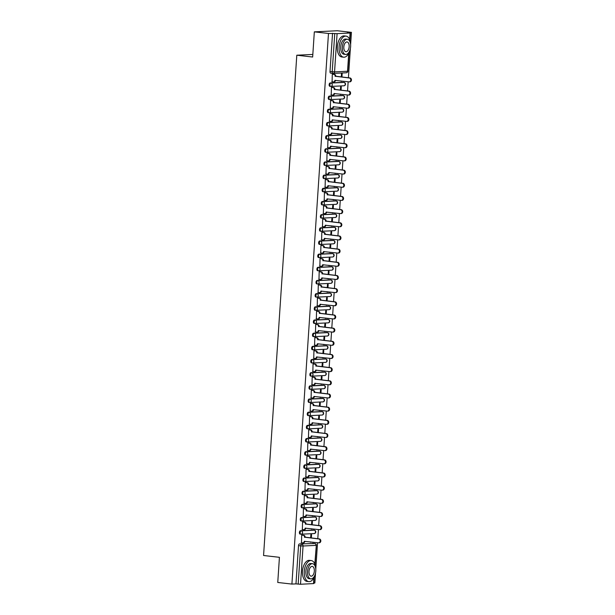 <?xml version="1.0" encoding="UTF-8"?>
<svg xmlns="http://www.w3.org/2000/svg" width="615" height="615" viewBox="0 0 615 615"><rect width="100%" height="100%" fill="white"/><g stroke="black" fill="none" stroke-linecap="round" stroke-linejoin="round"><path stroke-width="0.92" d="M313.565 530.122A1.699 0.907 96.5 0 0 313.489 530.107A1.699 0.907 96.5 0 0 313.412 530.107L300.42 530.737A1.699 0.907 96.5 0 0 299.39 532.467A1.699 0.907 96.5 0 0 300.112 534.112A1.699 0.907 96.5 0 0 300.197 534.112L300.82 534.181M314.442 516.954A1.699 0.907 96.5 0 0 314.365 516.938A1.699 0.907 96.5 0 0 314.28 516.938L301.296 517.569A1.699 0.907 96.5 0 0 300.266 519.298A1.699 0.907 96.5 0 0 300.989 520.936A1.699 0.907 96.5 0 0 301.066 520.943L301.696 521.013M315.318 503.785A1.699 0.907 96.5 0 0 315.241 503.77A1.699 0.907 96.5 0 0 315.157 503.77L302.165 504.392A1.699 0.907 96.5 0 0 301.135 506.13A1.699 0.907 96.5 0 0 301.865 507.767A1.699 0.907 96.5 0 0 301.942 507.775L302.565 507.844M316.195 490.616A1.699 0.907 96.5 0 0 316.11 490.601A1.699 0.907 96.5 0 0 316.033 490.593L303.041 491.224A1.699 0.907 96.5 0 0 302.011 492.961A1.699 0.907 96.5 0 0 302.741 494.598A1.699 0.907 96.5 0 0 302.818 494.598L303.441 494.675M317.063 477.448A1.699 0.907 96.5 0 0 316.986 477.432A1.699 0.907 96.5 0 0 316.91 477.425L303.918 478.055A1.699 0.907 96.5 0 0 302.888 479.785A1.699 0.907 96.5 0 0 303.61 481.43A1.699 0.907 96.5 0 0 303.695 481.43L304.317 481.507M317.94 464.271A1.699 0.907 96.5 0 0 317.863 464.256A1.699 0.907 96.5 0 0 317.786 464.256L304.794 464.886A1.699 0.907 96.5 0 0 303.764 466.616A1.699 0.907 96.5 0 0 304.486 468.261A1.699 0.907 96.5 0 0 304.571 468.261L305.194 468.33M318.816 451.102A1.699 0.907 96.5 0 0 318.739 451.087A1.699 0.907 96.5 0 0 318.655 451.087L305.67 451.718A1.699 0.907 96.5 0 0 304.633 453.447A1.699 0.907 96.5 0 0 305.363 455.092A1.699 0.907 96.5 0 0 305.44 455.092L306.07 455.162M319.692 437.934A1.699 0.907 96.5 0 0 319.615 437.918A1.699 0.907 96.5 0 0 319.531 437.918L306.539 438.541A1.699 0.907 96.5 0 0 305.509 440.279A1.699 0.907 96.5 0 0 306.239 441.916A1.699 0.907 96.5 0 0 306.316 441.924L306.939 441.993M320.561 424.765A1.699 0.907 96.5 0 0 320.484 424.75A1.699 0.907 96.5 0 0 320.407 424.75L307.415 425.372A1.699 0.907 96.5 0 0 306.385 427.11A1.699 0.907 96.5 0 0 307.116 428.747A1.699 0.907 96.5 0 0 307.193 428.755L307.815 428.824M321.437 411.596A1.699 0.907 96.5 0 0 321.361 411.581A1.699 0.907 96.5 0 0 321.284 411.573L308.292 412.204A1.699 0.907 96.5 0 0 307.262 413.941A1.699 0.907 96.5 0 0 307.984 415.579A1.699 0.907 96.5 0 0 308.069 415.579L308.692 415.655M322.314 398.428A1.699 0.907 96.5 0 0 322.237 398.412A1.699 0.907 96.5 0 0 322.16 398.405L309.168 399.035A1.699 0.907 96.5 0 0 308.138 400.765A1.699 0.907 96.5 0 0 308.861 402.41A1.699 0.907 96.5 0 0 308.938 402.41L309.568 402.479M323.19 385.251A1.699 0.907 96.5 0 0 323.113 385.236A1.699 0.907 96.5 0 0 323.029 385.236L310.037 385.866A1.699 0.907 96.5 0 0 309.007 387.596A1.699 0.907 96.5 0 0 309.737 389.241A1.699 0.907 96.5 0 0 309.814 389.241L310.444 389.31M324.067 372.083A1.699 0.907 96.5 0 0 323.982 372.067A1.699 0.907 96.5 0 0 323.905 372.067L310.913 372.698A1.699 0.907 96.5 0 0 309.883 374.427A1.699 0.907 96.5 0 0 310.613 376.072A1.699 0.907 96.5 0 0 310.69 376.072L311.313 376.142M324.935 358.914A1.699 0.907 96.5 0 0 324.858 358.899A1.699 0.907 96.5 0 0 324.782 358.899L311.79 359.521A1.699 0.907 96.5 0 0 310.76 361.259A1.699 0.907 96.5 0 0 311.49 362.896A1.699 0.907 96.5 0 0 311.567 362.904L312.189 362.973M325.812 345.745A1.699 0.907 96.5 0 0 325.735 345.73A1.699 0.907 96.5 0 0 325.658 345.73L312.666 346.353A1.699 0.907 96.5 0 0 311.636 348.09A1.699 0.907 96.5 0 0 312.358 349.727A1.699 0.907 96.5 0 0 312.443 349.735L313.066 349.804M326.688 332.577A1.699 0.907 96.5 0 0 326.611 332.561A1.699 0.907 96.5 0 0 326.527 332.554L313.542 333.184A1.699 0.907 96.5 0 0 312.512 334.921A1.699 0.907 96.5 0 0 313.235 336.559A1.699 0.907 96.5 0 0 313.312 336.559L313.942 336.636M327.564 319.408A1.699 0.907 96.5 0 0 327.488 319.393A1.699 0.907 96.5 0 0 327.403 319.385L314.411 320.015A1.699 0.907 96.5 0 0 313.381 321.745A1.699 0.907 96.5 0 0 314.111 323.39A1.699 0.907 96.5 0 0 314.188 323.39L314.811 323.459M328.441 306.232A1.699 0.907 96.5 0 0 328.356 306.216A1.699 0.907 96.5 0 0 328.279 306.216L315.287 306.847A1.699 0.907 96.5 0 0 314.257 308.576A1.699 0.907 96.5 0 0 314.988 310.221A1.699 0.907 96.5 0 0 315.065 310.221L315.687 310.291M329.309 293.063A1.699 0.907 96.5 0 0 329.233 293.048A1.699 0.907 96.5 0 0 329.156 293.048L316.164 293.678A1.699 0.907 96.5 0 0 315.134 295.408A1.699 0.907 96.5 0 0 315.856 297.053A1.699 0.907 96.5 0 0 315.941 297.053L316.564 297.122M330.186 279.894A1.699 0.907 96.5 0 0 330.109 279.879A1.699 0.907 96.5 0 0 330.032 279.879L317.04 280.502A1.699 0.907 96.5 0 0 316.01 282.239A1.699 0.907 96.5 0 0 316.733 283.876A1.699 0.907 96.5 0 0 316.817 283.884L317.44 283.953M331.062 266.726A1.699 0.907 96.5 0 0 330.985 266.71A1.699 0.907 96.5 0 0 330.901 266.702L317.917 267.333A1.699 0.907 96.5 0 0 316.886 269.07A1.699 0.907 96.5 0 0 317.609 270.708A1.699 0.907 96.5 0 0 317.686 270.708L318.316 270.785M331.939 253.557A1.699 0.907 96.5 0 0 331.862 253.541A1.699 0.907 96.5 0 0 331.777 253.534L318.785 254.164A1.699 0.907 96.5 0 0 317.755 255.894A1.699 0.907 96.5 0 0 318.485 257.539A1.699 0.907 96.5 0 0 318.562 257.539L319.185 257.616M332.815 240.38A1.699 0.907 96.5 0 0 332.73 240.365A1.699 0.907 96.5 0 0 332.654 240.365L319.662 240.995A1.699 0.907 96.5 0 0 318.632 242.725A1.699 0.907 96.5 0 0 319.362 244.37A1.699 0.907 96.5 0 0 319.439 244.37L320.061 244.439M333.684 227.212A1.699 0.907 96.5 0 0 333.607 227.196A1.699 0.907 96.5 0 0 333.53 227.196L320.538 227.827A1.699 0.907 96.5 0 0 319.508 229.556A1.699 0.907 96.5 0 0 320.231 231.202A1.699 0.907 96.5 0 0 320.315 231.202L320.938 231.271M334.56 214.043A1.699 0.907 96.5 0 0 334.483 214.028A1.699 0.907 96.5 0 0 334.406 214.028L321.414 214.658A1.699 0.907 96.5 0 0 320.384 216.388A1.699 0.907 96.5 0 0 321.107 218.025A1.699 0.907 96.5 0 0 321.191 218.033L321.814 218.102M335.436 200.874A1.699 0.907 96.5 0 0 335.36 200.859A1.699 0.907 96.5 0 0 335.275 200.859L322.291 201.482A1.699 0.907 96.5 0 0 321.253 203.219A1.699 0.907 96.5 0 0 321.983 204.857A1.699 0.907 96.5 0 0 322.06 204.864L322.69 204.933M336.313 187.706A1.699 0.907 96.5 0 0 336.236 187.69A1.699 0.907 96.5 0 0 336.151 187.683L323.159 188.313A1.699 0.907 96.5 0 0 322.129 190.05A1.699 0.907 96.5 0 0 322.86 191.688A1.699 0.907 96.5 0 0 322.937 191.688L323.559 191.765M337.181 174.537A1.699 0.907 96.5 0 0 337.105 174.522A1.699 0.907 96.5 0 0 337.028 174.514L324.036 175.144A1.699 0.907 96.5 0 0 323.006 176.874A1.699 0.907 96.5 0 0 323.736 178.519A1.699 0.907 96.5 0 0 323.813 178.519L324.436 178.588M338.058 161.361A1.699 0.907 96.5 0 0 337.981 161.345A1.699 0.907 96.5 0 0 337.904 161.345L324.912 161.976A1.699 0.907 96.5 0 0 323.882 163.705A1.699 0.907 96.5 0 0 324.605 165.35A1.699 0.907 96.5 0 0 324.689 165.35L325.312 165.42M338.934 148.192A1.699 0.907 96.5 0 0 338.857 148.177A1.699 0.907 96.5 0 0 338.78 148.177L325.789 148.807A1.699 0.907 96.5 0 0 324.758 150.537A1.699 0.907 96.5 0 0 325.481 152.182A1.699 0.907 96.5 0 0 325.558 152.182L326.188 152.251M339.811 135.023A1.699 0.907 96.5 0 0 339.734 135.008A1.699 0.907 96.5 0 0 339.649 135.008L326.657 135.631A1.699 0.907 96.5 0 0 325.627 137.368A1.699 0.907 96.5 0 0 326.357 139.005A1.699 0.907 96.5 0 0 326.434 139.013L327.065 139.082M340.687 121.855A1.699 0.907 96.5 0 0 340.602 121.839A1.699 0.907 96.5 0 0 340.526 121.839L327.534 122.462A1.699 0.907 96.5 0 0 326.504 124.199A1.699 0.907 96.5 0 0 327.234 125.837A1.699 0.907 96.5 0 0 327.311 125.844L327.933 125.914M341.556 108.686A1.699 0.907 96.5 0 0 341.479 108.671A1.699 0.907 96.5 0 0 341.402 108.663L328.41 109.293A1.699 0.907 96.5 0 0 327.38 111.031A1.699 0.907 96.5 0 0 328.103 112.668A1.699 0.907 96.5 0 0 328.187 112.668L328.81 112.745M342.432 95.517A1.699 0.907 96.5 0 0 342.355 95.502A1.699 0.907 96.5 0 0 342.278 95.494L329.286 96.125A1.699 0.907 96.5 0 0 328.256 97.854A1.699 0.907 96.5 0 0 328.979 99.499A1.699 0.907 96.5 0 0 329.063 99.499L329.686 99.569M343.308 82.341A1.699 0.907 96.5 0 0 343.232 82.325A1.699 0.907 96.5 0 0 343.147 82.325L330.163 82.956A1.699 0.907 96.5 0 0 329.133 84.686A1.699 0.907 96.5 0 0 329.855 86.331A1.699 0.907 96.5 0 0 329.932 86.331L330.562 86.4M313.819 583.02L314.865 582.966L315.526 572.995M315.787 569.006L317.54 542.714M317.801 538.732L318.409 529.546M318.678 525.564L319.285 516.377M319.546 512.395L320.161 503.201M320.423 499.226L321.038 490.032M321.299 486.058L321.906 476.863M322.175 472.881L322.783 463.695M323.052 459.713L323.659 450.526M323.921 446.544L324.536 437.357M324.797 433.375L325.412 424.181M325.673 420.206L326.281 411.012M326.55 407.038L327.157 397.844M327.426 393.861L328.033 384.675M328.295 380.693L328.91 371.506M329.171 367.524L329.786 358.33M330.047 354.355L330.655 345.161M330.924 341.187L331.531 331.992M331.8 328.01L332.408 318.824M332.669 314.842L333.284 305.655M333.545 301.673L334.16 292.486M334.422 288.504L335.029 279.31M335.298 275.336L335.905 266.141M336.167 262.167L336.782 252.973M337.043 248.99L337.658 239.804M337.919 235.822L338.527 226.635M338.796 222.653L339.403 213.467M339.672 209.484L340.279 200.29M340.541 196.316L341.156 187.121M341.417 183.147L342.032 173.953M342.294 169.971L342.901 160.784M343.17 156.802L343.777 147.615M344.046 143.633L344.654 134.439M344.915 130.465L345.53 121.27M345.791 117.296L346.406 108.102M346.668 104.12L347.275 94.933M347.544 90.951L348.151 81.764M348.421 77.782L350.358 48.554M350.627 44.564L351.434 32.357L347.375 32.557L350.081 33.01L337.089 33.641L334.552 71.886L347.544 71.255L348.728 53.351M314.327 31.857L328.479 33.471L291.91 584.081L277.757 582.466L279.425 557.313L263.566 555.506L296.799 55.212L312.658 57.018L314.327 31.857L337.281 30.75L351.434 32.357M314.204 577.162L313.781 583.574L300.52 584.25L295.976 583.881L298.513 545.636A1.699 0.907 -83.5 0 1 299.543 543.906L314.742 543.529A1.699 0.907 -83.5 0 1 314.819 543.529A1.699 0.907 -83.5 0 1 314.995 543.583M295.976 583.881L291.91 584.081M332.546 33.272L330.001 71.517L334.552 71.886A1.699 1.43 87.2 0 1 333.015 73.408A1.699 0.907 -83.5 0 1 332.938 73.408A1.699 0.907 -83.5 0 1 332.208 71.77L334.752 33.525L328.479 33.471M334.752 33.525L337.089 33.641M332.984 74.2L332.3 74.184L332.1 81.764M341.002 80.949L341.663 81.303L340.979 81.226M341.071 90.221L341.294 86.876L340.602 86.907L340.387 90.136M332.108 87.368L331.424 87.353L331.224 94.933M340.126 94.118L340.787 94.472L340.11 94.395M340.195 103.389L340.418 100.045L339.726 100.076L339.518 103.312M331.231 100.537L330.547 100.522L330.355 108.109M339.249 107.287L339.911 107.64L339.234 107.563M339.319 116.558L339.542 113.214L338.857 113.252L338.642 116.481M330.363 113.706L329.671 113.69L329.479 121.278M338.373 120.455L339.042 120.817L338.358 120.74M338.45 129.727L338.665 126.383L337.981 126.421L337.766 129.65M329.486 126.882L328.802 126.859L328.602 134.447M337.504 133.632L338.165 133.985L337.481 133.909M337.574 142.895L337.796 139.559L337.105 139.59L336.889 142.818M328.61 140.051L327.926 140.036L327.726 147.615M336.628 146.801L337.289 147.154L336.605 147.077M336.697 156.064L336.92 152.728L336.228 152.758L336.013 155.987M327.733 153.22L327.049 153.204L326.849 160.784M335.752 159.969L336.413 160.323L335.736 160.246M335.821 169.24L336.044 165.896L335.352 165.927L335.144 169.163M326.857 166.388L326.173 166.373L325.981 173.953M334.875 173.138L335.536 173.492L334.86 173.415M334.944 182.409L335.167 179.065L334.483 179.096L334.268 182.332M325.988 179.557L325.297 179.542L325.104 187.129M333.999 186.307L334.668 186.66L333.983 186.583M334.076 195.578L334.291 192.234L333.607 192.272L333.392 195.501M325.112 192.726L324.428 192.71L324.228 200.298M333.13 199.483L333.791 199.837L333.107 199.76M333.199 208.746L333.422 205.402L332.73 205.441L332.515 208.669M324.236 205.902L323.552 205.887L323.352 213.467M332.254 212.652L332.915 213.005L332.231 212.928M332.323 221.915L332.546 218.579L331.854 218.609L331.639 221.838M323.359 219.071L322.675 219.055L322.483 226.635M331.377 225.82L332.039 226.174L331.362 226.097M331.447 235.084L331.67 231.747L330.985 231.778L330.77 235.007M322.483 232.239L321.799 232.224L321.607 239.804M330.501 238.989L331.162 239.343L330.486 239.266M330.57 248.26L330.793 244.916L330.109 244.947L329.894 248.183M321.614 245.408L320.93 245.393L320.73 252.98M329.625 252.158L330.293 252.511L329.609 252.434M329.702 261.429L329.924 258.085L329.233 258.123L329.017 261.352M320.738 258.577L320.054 258.561L319.854 266.149M328.756 265.326L329.417 265.688L328.733 265.603M328.825 274.598L329.048 271.253L328.356 271.292L328.141 274.521M319.861 271.753L319.177 271.73L318.977 279.318M327.88 278.503L328.541 278.856L327.857 278.779M327.949 287.766L328.172 284.43L327.48 284.461L327.265 287.689M318.985 284.922L318.301 284.906L318.109 292.486M327.003 291.671L327.664 292.025L326.988 291.948M327.072 300.935L327.295 297.599L326.611 297.629L326.396 300.858M318.109 298.091L317.425 298.075L317.232 305.655M326.127 304.84L326.796 305.194L326.111 305.117M326.204 314.111L326.419 310.767L325.735 310.798L325.519 314.027M317.24 311.259L316.556 311.244L316.356 318.824M325.258 318.009L325.919 318.362L325.235 318.286M325.327 327.28L325.55 323.936L324.858 323.967L324.643 327.203M316.364 324.428L315.68 324.413L315.48 332M324.382 331.178L325.043 331.531L324.359 331.454M324.451 340.449L324.674 337.105L323.982 337.143L323.767 340.372M315.487 337.597L314.803 337.581L314.603 345.169M323.505 344.346L324.167 344.707L323.49 344.631M323.575 353.617L323.798 350.273L323.106 350.312L322.898 353.54M314.611 350.773L313.927 350.75L313.735 358.337M322.629 357.523L323.29 357.876L322.614 357.799M322.698 366.786L322.921 363.45L322.237 363.48L322.022 366.709M313.742 363.942L313.05 363.926L312.858 371.506M321.753 370.691L322.421 371.045L321.737 370.968M321.829 379.955L322.045 376.618L321.361 376.649L321.145 379.878M312.866 377.11L312.182 377.095L311.982 384.675M320.884 383.86L321.545 384.214L320.861 384.137M320.953 393.131L321.176 389.787L320.484 389.818L320.269 393.054M311.99 390.279L311.305 390.264L311.105 397.844M320.008 397.029L320.669 397.382L319.985 397.305M320.077 406.3L320.3 402.956L319.608 402.986L319.393 406.223M311.113 403.448L310.429 403.432L310.229 411.02M319.131 410.197L319.792 410.551L319.116 410.474M319.2 419.468L319.423 416.124L318.739 416.163L318.524 419.392M310.237 416.616L309.553 416.601L309.36 424.189M318.255 423.374L318.916 423.727L318.239 423.65M318.324 432.637L318.547 429.293L317.863 429.332L317.648 432.56M309.368 429.793L308.676 429.777L308.484 437.357M317.378 436.542L318.047 436.896L317.363 436.819M317.455 445.806L317.671 442.469L316.986 442.5L316.771 445.729M308.492 442.961L307.808 442.946L307.608 450.526M316.51 449.711L317.171 450.065L316.487 449.988M316.579 458.974L316.802 455.638L316.11 455.669L315.895 458.898M307.615 456.13L306.931 456.115L306.731 463.695M315.633 462.88L316.295 463.233L315.61 463.157M315.703 472.151L315.925 468.807L315.234 468.838L315.018 472.074M306.739 469.299L306.055 469.283L305.863 476.871M314.757 476.048L315.418 476.402L314.742 476.325M314.826 485.32L315.049 481.976L314.365 482.014L314.15 485.243M305.863 482.468L305.178 482.452L304.986 490.04M313.881 489.217L314.542 489.578L313.865 489.494M313.95 498.488L314.173 495.144L313.489 495.183L313.273 498.411M304.994 495.644L304.31 495.621L304.11 503.208M313.004 502.394L313.673 502.747L312.989 502.67M313.081 511.657L313.304 508.321L312.612 508.351L312.397 511.58M304.118 508.813L303.433 508.797L303.233 516.377M312.136 515.562L312.797 515.916L312.113 515.839M312.205 524.826L312.428 521.489L311.736 521.52L311.521 524.749M303.241 521.981L302.557 521.966L302.357 529.546M311.259 528.731L311.92 529.085L311.236 529.008M311.328 538.002L311.551 534.658L310.859 534.689L310.644 537.917M302.365 535.15L301.681 535.135L301.488 542.714M312.827 54.443L296.799 55.212M341.948 77.044L342.171 73.708L341.479 73.739L341.264 76.967M310.383 541.9L311.044 542.253L310.367 542.176M330.001 71.517A1.699 0.907 96.5 0 0 330.732 73.162A1.699 0.907 96.5 0 0 330.809 73.162L332.861 73.393M331.8 81.734L333.338 81.903A1.699 1.43 -92.8 0 0 334.868 80.381L349.105 81.872A1.953 1.637 -92.8 0 0 349.358 77.99L335.144 76.245A1.699 1.43 -92.8 0 0 333.837 74.392L334.429 74.361A1.699 1.43 87.2 0 1 335.744 76.214L349.958 77.959A1.953 1.637 87.2 0 1 349.927 81.849L349.328 81.88M334.868 80.381L335.467 80.35A1.699 1.43 87.2 0 1 333.93 81.88M332.677 74.161L334.429 74.361M332.292 74.215L333.837 74.392M335.137 76.368L335.736 76.337M330.924 94.902L332.461 95.079A1.699 1.43 -92.8 0 0 333.999 93.549L348.228 95.041A1.953 1.637 -92.8 0 0 348.49 91.158L334.268 89.413A1.699 1.43 -92.8 0 0 332.961 87.561L333.553 87.538A1.699 1.43 87.2 0 1 334.868 89.383L349.082 91.128A1.953 1.637 87.2 0 1 349.051 95.017L348.451 95.048M334.591 93.488L334.591 93.518A1.699 1.43 87.2 0 1 333.061 95.048M331.8 87.338L333.553 87.538M331.424 87.392L332.961 87.561M334.26 89.536L334.86 89.513M330.047 108.071L331.585 108.248A1.699 1.43 -92.8 0 0 333.122 106.718L347.352 108.209A1.953 1.637 -92.8 0 0 347.613 104.327L333.399 102.582A1.699 1.43 -92.8 0 0 332.085 100.729L332.684 100.706A1.699 1.43 87.2 0 1 333.991 102.551L348.213 104.296A1.953 1.637 87.2 0 1 348.175 108.186L347.575 108.217M333.722 106.656L333.714 106.687A1.699 1.43 87.2 0 1 332.185 108.217M330.932 100.506L332.684 100.706M330.547 100.56L332.085 100.729M333.384 102.713L333.983 102.682M329.171 121.24L330.709 121.416A1.699 1.43 -92.8 0 0 332.246 119.887L346.483 121.378A1.953 1.637 -92.8 0 0 346.737 117.496L332.523 115.751A1.699 1.43 -92.8 0 0 331.208 113.906L331.808 113.875A1.699 1.43 87.2 0 1 333.115 115.728L347.337 117.465A1.953 1.637 87.2 0 1 347.298 121.363L346.706 121.386M332.246 119.887L332.846 119.864A1.699 1.43 87.2 0 1 331.308 121.386M330.055 113.675L331.808 113.875M329.671 113.729L331.208 113.906M332.515 115.881L333.107 115.851M350.627 45.041A10.601 5.689 96.5 0 0 346.045 36.116A10.601 5.689 96.5 0 0 339.111 46.932A10.601 5.689 96.5 0 0 343.654 57.195A10.601 5.689 96.5 0 0 350.12 49.531M346.045 36.116L344.269 35.916A10.601 5.689 96.5 0 0 337.335 46.732A10.601 5.689 96.5 0 0 341.871 56.987L343.654 57.195M345.622 54.428L343.985 54.243A7.634 4.097 -83.5 0 1 340.718 46.855A7.634 4.097 -83.5 0 1 345.715 39.068L347.352 39.252A7.634 4.097 96.5 0 0 342.355 47.04A7.634 4.097 96.5 0 0 345.622 54.428A7.634 4.097 96.5 0 0 350.619 46.64A7.634 4.097 96.5 0 0 347.352 39.252M349.151 46.709A4.92 2.645 96.5 0 0 347.045 41.951A4.92 2.645 96.5 0 0 343.823 46.971A4.92 2.645 96.5 0 0 345.93 51.729A4.92 2.645 96.5 0 0 349.151 46.709M315.795 569.475A10.601 5.689 96.5 0 0 311.213 560.557A10.601 5.689 96.5 0 0 304.279 571.373A10.601 5.689 96.5 0 0 308.822 581.629A10.601 5.689 96.5 0 0 315.287 573.964M311.213 560.557L309.437 560.357A10.601 5.689 96.5 0 0 302.503 571.166A10.601 5.689 96.5 0 0 307.039 581.429L308.822 581.629M310.79 578.869L309.153 578.677A7.634 4.097 -83.5 0 1 305.886 571.289A7.634 4.097 -83.5 0 1 310.882 563.509L312.512 563.694A7.634 4.097 96.5 0 0 307.523 571.481A7.634 4.097 96.5 0 0 310.79 578.869A7.634 4.097 96.5 0 0 315.787 571.081A7.634 4.097 96.5 0 0 312.512 563.694M314.319 571.151A4.92 2.645 96.5 0 0 312.212 566.392A4.92 2.645 96.5 0 0 308.991 571.404A4.92 2.645 96.5 0 0 311.098 576.17A4.92 2.645 96.5 0 0 314.319 571.151M328.295 134.408L329.84 134.585A1.699 1.43 -92.8 0 0 331.37 133.063L345.607 134.554A1.953 1.637 -92.8 0 0 345.861 130.664L331.646 128.919A1.699 1.43 -92.8 0 0 330.34 127.074L330.932 127.044A1.699 1.43 87.2 0 1 332.246 128.896L346.46 130.641A1.953 1.637 87.2 0 1 346.422 134.531L345.83 134.554M331.969 133.001L331.969 133.032A1.699 1.43 87.2 0 1 330.432 134.554M329.179 126.844L330.932 127.044M328.794 126.898L330.34 127.074M331.639 129.05L332.231 129.019M327.426 147.585L328.964 147.754A1.699 1.43 -92.8 0 0 330.493 146.232L344.731 147.723A1.953 1.637 -92.8 0 0 344.992 143.841L330.77 142.096A1.699 1.43 -92.8 0 0 329.463 140.243L330.055 140.212A1.699 1.43 87.2 0 1 331.37 142.065L345.584 143.81A1.953 1.637 87.2 0 1 345.553 147.7L344.954 147.731M331.093 146.17L331.093 146.201A1.699 1.43 87.2 0 1 329.555 147.731M328.302 140.012L330.055 140.212M327.926 140.066L329.463 140.243M330.762 142.219L331.362 142.188M326.55 160.753L328.087 160.93A1.699 1.43 -92.8 0 0 329.625 159.4L343.854 160.892A1.953 1.637 -92.8 0 0 344.116 157.01L329.894 155.264A1.699 1.43 -92.8 0 0 328.587 153.412L329.186 153.381A1.699 1.43 87.2 0 1 330.493 155.234L344.707 156.979A1.953 1.637 87.2 0 1 344.677 160.869L344.077 160.899M330.224 159.339L330.217 159.37A1.699 1.43 87.2 0 1 328.687 160.899M327.426 153.181L329.186 153.381M327.049 153.235L328.587 153.412M329.886 155.387L330.486 155.364M325.673 173.922L327.211 174.099A1.699 1.43 -92.8 0 0 328.748 172.569L342.978 174.06A1.953 1.637 -92.8 0 0 343.239 170.178L329.025 168.433A1.699 1.43 -92.8 0 0 327.71 166.58L328.31 166.557A1.699 1.43 87.2 0 1 329.617 168.402L343.839 170.147A1.953 1.637 87.2 0 1 343.8 174.037L343.201 174.068M329.348 172.508L329.34 172.538A1.699 1.43 87.2 0 1 327.81 174.068M326.557 166.358L328.31 166.557M326.173 166.411L327.71 166.58M329.017 168.556L329.609 168.533M324.797 187.091L326.334 187.268A1.699 1.43 -92.8 0 0 327.872 185.738L342.109 187.229A1.953 1.637 -92.8 0 0 342.363 183.347L328.149 181.602A1.699 1.43 -92.8 0 0 326.834 179.757L327.434 179.726A1.699 1.43 87.2 0 1 328.741 181.571L342.962 183.316A1.953 1.637 87.2 0 1 342.924 187.206L342.332 187.237M328.471 185.684L328.471 185.715A1.699 1.43 87.2 0 1 326.934 187.237M325.681 179.526L327.434 179.726M325.297 179.58L326.834 179.757M328.141 181.733L328.733 181.702M323.921 200.259L325.466 200.436A1.699 1.43 -92.8 0 0 326.996 198.906L341.233 200.398A1.953 1.637 -92.8 0 0 341.486 196.516L327.272 194.771A1.699 1.43 -92.8 0 0 325.965 192.926L326.557 192.895A1.699 1.43 87.2 0 1 327.872 194.747L342.086 196.493A1.953 1.637 87.2 0 1 342.048 200.382L341.456 200.405M327.595 198.853L327.595 198.883A1.699 1.43 87.2 0 1 326.058 200.405M324.805 192.695L326.557 192.895M324.42 192.749L325.965 192.926M327.265 194.901L327.864 194.87M323.052 213.428L324.589 213.605A1.699 1.43 -92.8 0 0 326.119 212.083L340.356 213.574A1.953 1.637 -92.8 0 0 340.618 209.684L326.396 207.947A1.699 1.43 -92.8 0 0 325.089 206.094L325.681 206.063A1.699 1.43 87.2 0 1 326.996 207.916L341.21 209.661A1.953 1.637 87.2 0 1 341.179 213.551L340.579 213.582M326.719 212.021L326.719 212.052A1.699 1.43 87.2 0 1 325.181 213.574M323.928 205.864L325.681 206.063M323.552 205.917L325.089 206.094M326.388 208.07L326.988 208.039M322.175 226.604L323.713 226.774A1.699 1.43 -92.8 0 0 325.25 225.251L339.48 226.743A1.953 1.637 -92.8 0 0 339.741 222.861L325.519 221.116A1.699 1.43 -92.8 0 0 324.213 219.263L324.812 219.232A1.699 1.43 87.2 0 1 326.119 221.085L340.333 222.83A1.953 1.637 87.2 0 1 340.303 226.72L339.703 226.75M325.25 225.251L325.842 225.221A1.699 1.43 87.2 0 1 324.313 226.75M323.06 219.032L324.812 219.232M322.675 219.086L324.213 219.263M325.512 221.239L326.111 221.208M321.299 239.773L322.837 239.95A1.699 1.43 -92.8 0 0 324.374 238.42L338.604 239.911A1.953 1.637 -92.8 0 0 338.865 236.029L324.651 234.284A1.699 1.43 -92.8 0 0 323.336 232.432L323.936 232.401A1.699 1.43 87.2 0 1 325.243 234.254L339.465 235.999A1.953 1.637 87.2 0 1 339.426 239.888L338.827 239.919M324.974 238.359L324.974 238.389A1.699 1.43 87.2 0 1 323.436 239.919M322.183 232.209L323.936 232.401M321.799 232.255L323.336 232.432M324.643 234.407L325.235 234.384M320.423 252.942L321.96 253.119A1.699 1.43 -92.8 0 0 323.498 251.589L337.735 253.08A1.953 1.637 -92.8 0 0 337.989 249.198L323.774 247.453A1.699 1.43 -92.8 0 0 322.46 245.6L323.06 245.577A1.699 1.43 87.2 0 1 324.366 247.422L338.588 249.167A1.953 1.637 87.2 0 1 338.55 253.057L337.958 253.088M324.097 251.527L324.097 251.558A1.699 1.43 87.2 0 1 322.56 253.088M321.307 245.377L323.06 245.577M320.922 245.431L322.46 245.6M323.767 247.584L324.359 247.553M319.546 266.111L321.091 266.287A1.699 1.43 -92.8 0 0 322.621 264.757L336.859 266.249A1.953 1.637 -92.8 0 0 337.112 262.367L322.898 260.622A1.699 1.43 -92.8 0 0 321.591 258.777L322.183 258.746A1.699 1.43 87.2 0 1 323.498 260.591L337.712 262.336A1.953 1.637 87.2 0 1 337.681 266.226L337.082 266.257M322.621 264.757L323.221 264.734A1.699 1.43 87.2 0 1 321.683 266.257M320.43 258.546L322.183 258.746M320.046 258.6L321.591 258.777M322.89 260.752L323.49 260.722M318.678 279.279L320.215 279.456A1.699 1.43 -92.8 0 0 321.753 277.934L335.982 279.418A1.953 1.637 -92.8 0 0 336.244 275.535L322.022 273.79A1.699 1.43 -92.8 0 0 320.715 271.945L321.307 271.915A1.699 1.43 87.2 0 1 322.621 273.767L336.836 275.512A1.953 1.637 87.2 0 1 336.805 279.402L336.205 279.425M322.345 277.872L322.345 277.903A1.699 1.43 87.2 0 1 320.815 279.425M319.554 271.715L321.307 271.915M319.177 271.769L320.715 271.945M322.014 273.921L322.614 273.89M317.801 292.456L319.339 292.625A1.699 1.43 -92.8 0 0 320.876 291.103L335.106 292.594A1.953 1.637 -92.8 0 0 335.367 288.704L321.145 286.967A1.699 1.43 -92.8 0 0 319.838 285.114L320.438 285.083A1.699 1.43 87.2 0 1 321.745 286.936L335.959 288.681A1.953 1.637 87.2 0 1 335.928 292.571L335.329 292.602M321.476 291.041L321.468 291.072A1.699 1.43 87.2 0 1 319.938 292.602M318.685 284.883L320.438 285.083M318.301 284.937L319.838 285.114M321.138 287.09L321.737 287.059M316.925 305.624L318.462 305.793A1.699 1.43 -92.8 0 0 320 304.271L334.237 305.763A1.953 1.637 -92.8 0 0 334.491 301.88L320.277 300.135A1.699 1.43 -92.8 0 0 318.962 298.283L319.562 298.252A1.699 1.43 87.2 0 1 320.869 300.105L335.09 301.85A1.953 1.637 87.2 0 1 335.052 305.74L334.46 305.77M320.6 304.21L320.6 304.24A1.699 1.43 87.2 0 1 319.062 305.77M317.809 298.052L319.562 298.252M317.425 298.106L318.962 298.283M320.269 300.258L320.861 300.228M316.049 318.793L317.594 318.97A1.699 1.43 -92.8 0 0 319.124 317.44L333.361 318.931A1.953 1.637 -92.8 0 0 333.614 315.049L319.4 313.304A1.699 1.43 -92.8 0 0 318.086 311.451L318.685 311.428A1.699 1.43 87.2 0 1 320 313.273L334.214 315.018A1.953 1.637 87.2 0 1 334.176 318.908L333.584 318.939M319.723 317.378L319.723 317.409A1.699 1.43 87.2 0 1 318.186 318.939M316.933 311.228L318.685 311.428M316.548 311.275L318.086 311.451M319.393 313.427L319.985 313.404M315.18 331.962L316.717 332.138A1.699 1.43 -92.8 0 0 318.247 330.609L332.484 332.1A1.953 1.637 -92.8 0 0 332.738 328.218L318.524 326.473A1.699 1.43 -92.8 0 0 317.217 324.62L317.809 324.597A1.699 1.43 87.2 0 1 319.124 326.442L333.338 328.187A1.953 1.637 87.2 0 1 333.307 332.077L332.707 332.108M318.247 330.609L318.847 330.578A1.699 1.43 87.2 0 1 317.309 332.108M316.056 324.397L317.809 324.597M315.672 324.451L317.217 324.62M318.516 326.603L319.116 326.573M314.303 345.13L315.841 345.307A1.699 1.43 -92.8 0 0 317.378 343.777L331.608 345.269A1.953 1.637 -92.8 0 0 331.869 341.387L317.648 339.641A1.699 1.43 -92.8 0 0 316.341 337.796L316.94 337.766A1.699 1.43 87.2 0 1 318.247 339.618L332.461 341.356A1.953 1.637 87.2 0 1 332.431 345.253L331.831 345.276M317.97 343.724L317.97 343.754A1.699 1.43 87.2 0 1 316.441 345.276M315.18 337.566L316.94 337.766M314.803 337.62L316.341 337.796M317.64 339.772L318.239 339.741M313.427 358.299L314.965 358.476A1.699 1.43 -92.8 0 0 316.502 356.954L330.732 358.445A1.953 1.637 -92.8 0 0 330.993 354.555L316.779 352.81A1.699 1.43 -92.8 0 0 315.464 350.965L316.064 350.934A1.699 1.43 87.2 0 1 317.371 352.787L331.593 354.532A1.953 1.637 87.2 0 1 331.554 358.422L330.955 358.445M317.102 356.892L317.094 356.923A1.699 1.43 87.2 0 1 315.564 358.445M314.311 350.735L316.064 350.934M313.927 350.788L315.464 350.965M316.763 352.941L317.363 352.91M312.551 371.475L314.088 371.644A1.699 1.43 -92.8 0 0 315.626 370.122L329.863 371.614A1.953 1.637 -92.8 0 0 330.117 367.732L315.902 365.987A1.699 1.43 -92.8 0 0 314.588 364.134L315.188 364.103A1.699 1.43 87.2 0 1 316.494 365.956L330.716 367.701A1.953 1.637 87.2 0 1 330.678 371.591L330.086 371.621M315.626 370.122L316.225 370.092A1.699 1.43 87.2 0 1 314.688 371.621M313.435 363.903L315.188 364.103M313.05 363.957L314.588 364.134M315.895 366.11L316.487 366.079M311.674 384.644L313.22 384.821A1.699 1.43 -92.8 0 0 314.749 383.291L328.987 384.782A1.953 1.637 -92.8 0 0 329.24 380.9L315.026 379.155A1.699 1.43 -92.8 0 0 313.719 377.303L314.311 377.272A1.699 1.43 87.2 0 1 315.626 379.124L329.84 380.87A1.953 1.637 87.2 0 1 329.801 384.759L329.21 384.79M315.349 383.23L315.349 383.26A1.699 1.43 87.2 0 1 313.811 384.79M312.558 377.072L314.311 377.272M312.174 377.126L313.719 377.303M315.018 379.278L315.618 379.255M310.806 397.813L312.343 397.99A1.699 1.43 -92.8 0 0 313.873 396.46L328.11 397.951A1.953 1.637 -92.8 0 0 328.372 394.069L314.15 392.324A1.699 1.43 -92.8 0 0 312.843 390.471L313.435 390.448A1.699 1.43 87.2 0 1 314.749 392.293L328.964 394.038A1.953 1.637 87.2 0 1 328.933 397.928L328.333 397.959M314.473 396.398L314.473 396.429A1.699 1.43 87.2 0 1 312.935 397.959M311.682 390.248L313.435 390.448M311.305 390.302L312.843 390.471M314.142 392.447L314.742 392.424M309.929 410.981L311.467 411.158A1.699 1.43 -92.8 0 0 313.004 409.628L327.234 411.12A1.953 1.637 -92.8 0 0 327.495 407.238L313.273 405.493A1.699 1.43 -92.8 0 0 311.966 403.64L312.566 403.617A1.699 1.43 87.2 0 1 313.873 405.462L328.087 407.207A1.953 1.637 87.2 0 1 328.056 411.097L327.457 411.127M313.004 409.628L313.596 409.605A1.699 1.43 87.2 0 1 312.066 411.127M310.806 403.417L312.566 403.617M310.429 403.471L311.966 403.64M313.266 405.623L313.865 405.593M309.053 424.15L310.59 424.327A1.699 1.43 -92.8 0 0 312.128 422.797L326.357 424.288A1.953 1.637 -92.8 0 0 326.619 420.406L312.405 418.661A1.699 1.43 -92.8 0 0 311.09 416.816L311.69 416.786A1.699 1.43 87.2 0 1 312.997 418.638L327.218 420.376A1.953 1.637 87.2 0 1 327.18 424.273L326.58 424.296M312.728 422.743L312.72 422.774A1.699 1.43 87.2 0 1 311.19 424.296M309.937 416.586L311.69 416.786M309.553 416.639L311.09 416.816M312.397 418.792L312.989 418.761M308.177 437.319L309.714 437.496A1.699 1.43 -92.8 0 0 311.252 435.974L325.489 437.465A1.953 1.637 -92.8 0 0 325.742 433.575L311.528 431.838A1.699 1.43 -92.8 0 0 310.214 429.985L310.813 429.954A1.699 1.43 87.2 0 1 312.12 431.807L326.342 433.552A1.953 1.637 87.2 0 1 326.304 437.442L325.712 437.473M311.851 435.912L311.851 435.943A1.699 1.43 87.2 0 1 310.314 437.465M309.061 429.754L310.813 429.954M308.676 429.808L310.214 429.985M311.521 431.961L312.113 431.93M307.3 450.495L308.845 450.664A1.699 1.43 -92.8 0 0 310.375 449.142L324.612 450.634A1.953 1.637 -92.8 0 0 324.866 446.751L310.652 445.006A1.699 1.43 -92.8 0 0 309.345 443.154L309.937 443.123A1.699 1.43 87.2 0 1 311.252 444.976L325.466 446.721A1.953 1.637 87.2 0 1 325.427 450.611L324.835 450.641M310.975 449.081L310.975 449.111A1.699 1.43 87.2 0 1 309.437 450.641M308.184 442.923L309.937 443.123M307.8 442.977L309.345 443.154M310.644 445.129L311.244 445.099M306.431 463.664L307.969 463.841A1.699 1.43 -92.8 0 0 309.499 462.311L323.736 463.802A1.953 1.637 -92.8 0 0 323.997 459.92L309.776 458.175A1.699 1.43 -92.8 0 0 308.469 456.322L309.061 456.292A1.699 1.43 87.2 0 1 310.375 458.144L324.589 459.889A1.953 1.637 87.2 0 1 324.559 463.779L323.959 463.81M310.098 462.249L310.098 462.28A1.699 1.43 87.2 0 1 308.561 463.81M307.308 456.099L309.061 456.292M306.931 456.146L308.469 456.322M309.768 458.298L310.367 458.275M305.555 476.833L307.093 477.009A1.699 1.43 -92.8 0 0 308.63 475.48L322.86 476.971A1.953 1.637 -92.8 0 0 323.121 473.089L308.899 471.344A1.699 1.43 -92.8 0 0 307.592 469.491L308.192 469.468A1.699 1.43 87.2 0 1 309.499 471.313L323.713 473.058A1.953 1.637 87.2 0 1 323.682 476.948L323.083 476.979M308.63 475.48L309.222 475.449A1.699 1.43 87.2 0 1 307.692 476.979M306.439 469.268L308.192 469.468M306.055 469.322L307.592 469.491M308.891 471.474L309.491 471.444M304.679 490.001L306.216 490.178A1.699 1.43 -92.8 0 0 307.754 488.648L321.983 490.14A1.953 1.637 -92.8 0 0 322.245 486.257L308.03 484.512A1.699 1.43 -92.8 0 0 306.716 482.667L307.315 482.637A1.699 1.43 87.2 0 1 308.622 484.482L322.844 486.227A1.953 1.637 87.2 0 1 322.806 490.117L322.206 490.147M308.353 488.594L308.353 488.625A1.699 1.43 87.2 0 1 306.816 490.147M305.563 482.437L307.315 482.637M305.178 482.491L306.716 482.667M308.023 484.643L308.615 484.612M303.802 503.17L305.34 503.347A1.699 1.43 -92.8 0 0 306.877 501.825L321.115 503.308A1.953 1.637 -92.8 0 0 321.368 499.426L307.154 497.681A1.699 1.43 -92.8 0 0 305.839 495.836L306.439 495.805A1.699 1.43 87.2 0 1 307.746 497.658L321.968 499.403A1.953 1.637 87.2 0 1 321.929 503.293L321.338 503.316M307.477 501.763L307.477 501.794A1.699 1.43 87.2 0 1 305.939 503.316M304.686 495.605L306.439 495.805M304.302 495.659L305.839 495.836M307.146 497.812L307.738 497.781M302.934 516.346L304.471 516.515A1.699 1.43 -92.8 0 0 306.001 514.993L320.238 516.485A1.953 1.637 -92.8 0 0 320.492 512.595L306.278 510.857A1.699 1.43 -92.8 0 0 304.971 509.005L305.563 508.974A1.699 1.43 87.2 0 1 306.877 510.827L321.091 512.572A1.953 1.637 87.2 0 1 321.061 516.462L320.461 516.492M306.001 514.993L306.601 514.963A1.699 1.43 87.2 0 1 305.063 516.492M303.81 508.774L305.563 508.974M303.426 508.828L304.971 509.005M306.27 510.98L306.87 510.95M302.057 529.515L303.595 529.684A1.699 1.43 -92.8 0 0 305.132 528.162L319.362 529.653A1.953 1.637 -92.8 0 0 319.623 525.771L305.401 524.026A1.699 1.43 -92.8 0 0 304.094 522.173L304.686 522.143A1.699 1.43 87.2 0 1 306.001 523.995L320.215 525.74A1.953 1.637 87.2 0 1 320.184 529.63L319.585 529.661M305.724 528.101L305.724 528.131A1.699 1.43 87.2 0 1 304.194 529.661M302.934 521.943L304.686 522.143M302.557 521.997L304.094 522.173M305.394 524.149L305.993 524.118M301.181 542.684L302.718 542.861A1.699 1.43 -92.8 0 0 304.256 541.331L318.485 542.822A1.953 1.637 -92.8 0 0 318.747 538.94L304.533 537.195A1.699 1.43 -92.8 0 0 303.218 535.342L303.818 535.311A1.699 1.43 87.2 0 1 305.125 537.164L319.339 538.909A1.953 1.637 87.2 0 1 319.308 542.799L318.708 542.83M304.856 541.269L304.848 541.3A1.699 1.43 87.2 0 1 303.318 542.83M302.065 535.119L303.818 535.311M301.681 535.165L303.218 535.342M304.517 537.318L305.117 537.295M313.965 533.574A1.699 1.43 -92.8 0 0 314.157 533.582L301.173 534.204A1.699 1.43 -92.8 0 1 300.973 534.204A1.699 0.907 -83.5 0 1 300.896 534.197A1.699 0.907 -83.5 0 1 300.174 532.559A1.699 0.907 -83.5 0 1 301.204 530.822L314.188 530.199A1.699 0.907 -83.5 0 1 314.273 530.199A1.699 0.907 -83.5 0 1 314.45 530.253M300.42 530.737L301.204 530.822A1.699 1.43 87.2 0 1 302.511 532.675A1.699 1.43 -92.8 0 1 301.173 534.204A1.699 1.699 0 0 1 300.896 534.197L300.112 534.112M314.842 520.405A1.699 1.43 -92.8 0 0 315.034 520.413L302.042 521.036A1.699 1.43 -92.8 0 1 301.85 521.028A1.699 0.907 -83.5 0 1 301.773 521.028A1.699 0.907 -83.5 0 1 301.043 519.391A1.699 0.907 -83.5 0 1 302.073 517.653L315.065 517.023A1.699 0.907 -83.5 0 1 315.149 517.03A1.699 0.907 -83.5 0 1 315.326 517.084M301.296 517.569L302.073 517.653A1.699 1.43 87.2 0 1 303.387 519.506A1.699 1.43 -92.8 0 1 302.042 521.036A1.699 1.699 0 0 1 301.773 521.028L300.989 520.936M315.718 507.237A1.699 1.43 -92.8 0 0 315.91 507.237L302.918 507.867A1.699 1.43 -92.8 0 1 302.726 507.859A1.699 0.907 -83.5 0 1 302.649 507.859A1.699 0.907 -83.5 0 1 301.919 506.214A1.699 0.907 -83.5 0 1 302.949 504.485L315.941 503.854A1.699 0.907 -83.5 0 1 316.018 503.862A1.699 0.907 -83.5 0 1 316.202 503.916M302.165 504.392L302.949 504.485A1.699 1.43 87.2 0 1 304.264 506.337A1.699 1.43 -92.8 0 1 302.918 507.867A1.699 1.699 0 0 1 302.649 507.859L301.865 507.767M316.594 494.06A1.699 1.43 -92.8 0 0 316.786 494.068L303.795 494.698A1.699 1.43 -92.8 0 1 303.602 494.691A1.699 0.907 -83.5 0 1 303.518 494.691A1.699 0.907 -83.5 0 1 302.795 493.046A1.699 0.907 -83.5 0 1 303.825 491.316L316.817 490.685A1.699 0.907 -83.5 0 1 316.894 490.685A1.699 0.907 -83.5 0 1 317.071 490.747M303.041 491.224L303.825 491.316A1.699 1.43 87.2 0 1 305.132 493.161A1.699 1.43 -92.8 0 1 303.795 494.698A1.699 1.699 0 0 1 303.518 494.691L302.741 494.598M317.463 480.892A1.699 1.43 -92.8 0 0 317.663 480.899L304.671 481.53A1.699 1.43 -92.8 0 1 304.479 481.522A1.699 0.907 -83.5 0 1 304.394 481.522A1.699 0.907 -83.5 0 1 303.672 479.877A1.699 0.907 -83.5 0 1 304.702 478.147L317.694 477.517A1.699 0.907 -83.5 0 1 317.771 477.517A1.699 0.907 -83.5 0 1 317.947 477.571M303.918 478.055L304.702 478.147A1.699 1.43 87.2 0 1 306.009 479.992A1.699 1.43 -92.8 0 1 304.671 481.53A1.699 1.699 0 0 1 304.394 481.522L303.61 481.43M318.339 467.723A1.699 1.43 -92.8 0 0 318.532 467.731L305.547 468.361A1.699 1.43 -92.8 0 1 305.348 468.353A1.699 0.907 -83.5 0 1 305.271 468.346A1.699 0.907 -83.5 0 1 304.54 466.708A1.699 0.907 -83.5 0 1 305.57 464.971L318.562 464.348A1.699 0.907 -83.5 0 1 318.647 464.348A1.699 0.907 -83.5 0 1 318.824 464.402M304.794 464.886L305.57 464.971A1.699 1.43 87.2 0 1 306.885 466.823A1.699 1.43 -92.8 0 1 305.547 468.361A1.699 1.699 0 0 1 305.271 468.346L304.486 468.261M319.216 454.554A1.699 1.43 -92.8 0 0 319.408 454.562L306.416 455.185A1.699 1.43 -92.8 0 1 306.224 455.185A1.699 0.907 -83.5 0 1 306.147 455.177A1.699 0.907 -83.5 0 1 305.417 453.539A1.699 0.907 -83.5 0 1 306.447 451.802L319.439 451.179A1.699 0.907 -83.5 0 1 319.523 451.179A1.699 0.907 -83.5 0 1 319.7 451.233M305.67 451.718L306.447 451.802A1.699 1.43 87.2 0 1 307.761 453.655A1.699 1.43 -92.8 0 1 306.416 455.185A1.699 1.699 0 0 1 306.147 455.177L305.363 455.092M320.092 441.385A1.699 1.43 -92.8 0 0 320.284 441.385L307.292 442.016A1.699 1.43 -92.8 0 1 307.1 442.008A1.699 0.907 -83.5 0 1 307.023 442.008A1.699 0.907 -83.5 0 1 306.293 440.363A1.699 0.907 -83.5 0 1 307.323 438.633L320.315 438.003A1.699 0.907 -83.5 0 1 320.392 438.011A1.699 0.907 -83.5 0 1 320.576 438.065M306.539 438.541L307.323 438.633A1.699 1.43 87.2 0 1 308.638 440.486A1.699 1.43 -92.8 0 1 307.292 442.016A1.699 1.699 0 0 1 307.023 442.008L306.239 441.916M320.969 428.209A1.699 1.43 -92.8 0 0 321.161 428.217L308.169 428.847A1.699 1.43 -92.8 0 1 307.977 428.84A1.699 0.907 -83.5 0 1 307.892 428.84A1.699 0.907 -83.5 0 1 307.169 427.194A1.699 0.907 -83.5 0 1 308.2 425.465L321.191 424.834A1.699 0.907 -83.5 0 1 321.268 424.842A1.699 0.907 -83.5 0 1 321.445 424.896M307.415 425.372L308.2 425.465A1.699 1.43 87.2 0 1 309.506 427.317A1.699 1.43 -92.8 0 1 308.169 428.847A1.699 1.699 0 0 1 307.892 428.84L307.116 428.747M321.837 415.04A1.699 1.43 -92.8 0 0 322.037 415.048L309.045 415.679A1.699 1.43 -92.8 0 1 308.845 415.671A1.699 0.907 -83.5 0 1 308.768 415.671A1.699 0.907 -83.5 0 1 308.046 414.026A1.699 0.907 -83.5 0 1 309.076 412.296L322.068 411.666A1.699 0.907 -83.5 0 1 322.145 411.666A1.699 0.907 -83.5 0 1 322.322 411.727M308.292 412.204L309.076 412.296A1.699 1.43 87.2 0 1 310.383 414.141A1.699 1.43 -92.8 0 1 309.045 415.679A1.699 1.699 0 0 1 308.768 415.671L307.984 415.579M322.714 401.872A1.699 1.43 -92.8 0 0 322.906 401.879L309.922 402.51A1.699 1.43 -92.8 0 1 309.722 402.502A1.699 0.907 -83.5 0 1 309.645 402.494A1.699 0.907 -83.5 0 1 308.914 400.857A1.699 0.907 -83.5 0 1 309.945 399.127L322.937 398.497A1.699 0.907 -83.5 0 1 323.021 398.497A1.699 0.907 -83.5 0 1 323.198 398.551M309.168 399.035L309.945 399.127A1.699 1.43 87.2 0 1 311.259 400.972A1.699 1.43 -92.8 0 1 309.922 402.51A1.699 1.699 0 0 1 309.645 402.494L308.861 402.41M323.59 388.703A1.699 1.43 -92.8 0 0 323.782 388.711L310.79 389.333A1.699 1.43 -92.8 0 1 310.598 389.333A1.699 0.907 -83.5 0 1 310.521 389.326A1.699 0.907 -83.5 0 1 309.791 387.688A1.699 0.907 -83.5 0 1 310.821 385.951L323.813 385.328A1.699 0.907 -83.5 0 1 323.89 385.328A1.699 0.907 -83.5 0 1 324.074 385.382M310.037 385.866L310.821 385.951A1.699 1.43 87.2 0 1 312.136 387.804A1.699 1.43 -92.8 0 1 310.79 389.333A1.699 1.699 0 0 1 310.521 389.326L309.737 389.241M324.466 375.534A1.699 1.43 -92.8 0 0 324.659 375.542L311.667 376.165A1.699 1.43 -92.8 0 1 311.474 376.157A1.699 0.907 -83.5 0 1 311.39 376.157A1.699 0.907 -83.5 0 1 310.667 374.52A1.699 0.907 -83.5 0 1 311.697 372.782L324.689 372.152A1.699 0.907 -83.5 0 1 324.766 372.16A1.699 0.907 -83.5 0 1 324.951 372.213M310.913 372.698L311.697 372.782A1.699 1.43 87.2 0 1 313.004 374.635A1.699 1.43 -92.8 0 1 311.667 376.165A1.699 1.699 0 0 1 311.39 376.157L310.613 376.072M325.343 362.366A1.699 1.43 -92.8 0 0 325.535 362.366L312.543 362.996A1.699 1.43 -92.8 0 1 312.351 362.988A1.699 0.907 -83.5 0 1 312.266 362.988A1.699 0.907 -83.5 0 1 311.544 361.343A1.699 0.907 -83.5 0 1 312.574 359.614L325.566 358.983A1.699 0.907 -83.5 0 1 325.643 358.991A1.699 0.907 -83.5 0 1 325.819 359.045M311.79 359.521L312.574 359.614A1.699 1.43 87.2 0 1 313.881 361.466A1.699 1.43 -92.8 0 1 312.543 362.996A1.699 1.699 0 0 1 312.266 362.988L311.49 362.896M326.211 349.189A1.699 1.43 -92.8 0 0 326.411 349.197L313.419 349.827A1.699 1.43 -92.8 0 1 313.22 349.82A1.699 0.907 -83.5 0 1 313.143 349.82A1.699 0.907 -83.5 0 1 312.42 348.175A1.699 0.907 -83.5 0 1 313.45 346.445L326.434 345.815A1.699 0.907 -83.5 0 1 326.519 345.815A1.699 0.907 -83.5 0 1 326.696 345.876M312.666 346.353L313.45 346.445A1.699 1.43 87.2 0 1 314.757 348.298A1.699 1.43 -92.8 0 1 313.419 349.827A1.699 1.699 0 0 1 313.143 349.82L312.358 349.727M327.088 336.021A1.699 1.43 -92.8 0 0 327.28 336.028L314.288 336.659A1.699 1.43 -92.8 0 1 314.096 336.651A1.699 0.907 -83.5 0 1 314.019 336.651A1.699 0.907 -83.5 0 1 313.289 335.006A1.699 0.907 -83.5 0 1 314.319 333.276L327.311 332.646A1.699 0.907 -83.5 0 1 327.395 332.646A1.699 0.907 -83.5 0 1 327.572 332.707M313.542 333.184L314.319 333.276A1.699 1.43 87.2 0 1 315.633 335.121A1.699 1.43 -92.8 0 1 314.288 336.659A1.699 1.699 0 0 1 314.019 336.651L313.235 336.559M327.964 322.852A1.699 1.43 -92.8 0 0 328.156 322.86L315.164 323.49A1.699 1.43 -92.8 0 1 314.972 323.482A1.699 0.907 -83.5 0 1 314.895 323.475A1.699 0.907 -83.5 0 1 314.165 321.837A1.699 0.907 -83.5 0 1 315.195 320.1L328.187 319.477A1.699 0.907 -83.5 0 1 328.264 319.477A1.699 0.907 -83.5 0 1 328.448 319.531M314.411 320.015L315.195 320.1A1.699 1.43 87.2 0 1 316.51 321.953A1.699 1.43 -92.8 0 1 315.164 323.49A1.699 1.699 0 0 1 314.895 323.475L314.111 323.39M328.841 309.683A1.699 1.43 -92.8 0 0 329.033 309.691L316.041 310.314A1.699 1.43 -92.8 0 1 315.849 310.314A1.699 0.907 -83.5 0 1 315.764 310.306A1.699 0.907 -83.5 0 1 315.041 308.668A1.699 0.907 -83.5 0 1 316.072 306.931L329.063 306.308A1.699 0.907 -83.5 0 1 329.14 306.308A1.699 0.907 -83.5 0 1 329.317 306.362M315.287 306.847L316.072 306.931A1.699 1.43 87.2 0 1 317.378 308.784A1.699 1.43 -92.8 0 1 316.041 310.314A1.699 1.699 0 0 1 315.764 310.306L314.988 310.221M329.709 296.515A1.699 1.43 -92.8 0 0 329.909 296.522L316.917 297.145A1.699 1.43 -92.8 0 1 316.725 297.137A1.699 0.907 -83.5 0 1 316.64 297.137A1.699 0.907 -83.5 0 1 315.918 295.5A1.699 0.907 -83.5 0 1 316.948 293.762L329.94 293.132A1.699 0.907 -83.5 0 1 330.017 293.14A1.699 0.907 -83.5 0 1 330.194 293.194M316.164 293.678L316.948 293.762A1.699 1.43 87.2 0 1 318.255 295.615A1.699 1.43 -92.8 0 1 316.917 297.145A1.699 1.699 0 0 1 316.64 297.137L315.856 297.053M330.586 283.346A1.699 1.43 -92.8 0 0 330.778 283.346L317.794 283.976A1.699 1.43 -92.8 0 1 317.594 283.969A1.699 0.907 -83.5 0 1 317.517 283.969A1.699 0.907 -83.5 0 1 316.794 282.323A1.699 0.907 -83.5 0 1 317.824 280.594L330.809 279.963A1.699 0.907 -83.5 0 1 330.893 279.971A1.699 0.907 -83.5 0 1 331.07 280.025M317.04 280.502L317.824 280.594A1.699 1.43 87.2 0 1 319.131 282.446A1.699 1.43 -92.8 0 1 317.794 283.976A1.699 1.699 0 0 1 317.517 283.969L316.733 283.876M331.462 270.17A1.699 1.43 -92.8 0 0 331.654 270.177L318.662 270.808A1.699 1.43 -92.8 0 1 318.47 270.8A1.699 0.907 -83.5 0 1 318.393 270.8A1.699 0.907 -83.5 0 1 317.663 269.155A1.699 0.907 -83.5 0 1 318.693 267.425L331.685 266.795A1.699 0.907 -83.5 0 1 331.769 266.795A1.699 0.907 -83.5 0 1 331.946 266.856M317.917 267.333L318.693 267.425A1.699 1.43 87.2 0 1 320.008 269.27A1.699 1.43 -92.8 0 1 318.662 270.808A1.699 1.699 0 0 1 318.393 270.8L317.609 270.708M332.338 257.001A1.699 1.43 -92.8 0 0 332.531 257.009L319.539 257.639A1.699 1.43 -92.8 0 1 319.346 257.631A1.699 0.907 -83.5 0 1 319.27 257.631A1.699 0.907 -83.5 0 1 318.539 255.986A1.699 0.907 -83.5 0 1 319.569 254.256L332.561 253.626A1.699 0.907 -83.5 0 1 332.638 253.626A1.699 0.907 -83.5 0 1 332.823 253.68M318.785 254.164L319.569 254.256A1.699 1.43 87.2 0 1 320.884 256.101A1.699 1.43 -92.8 0 1 319.539 257.639A1.699 1.699 0 0 1 319.27 257.631L318.485 257.539M333.215 243.832A1.699 1.43 -92.8 0 0 333.407 243.84L320.415 244.47A1.699 1.43 -92.8 0 1 320.223 244.463A1.699 0.907 -83.5 0 1 320.138 244.455A1.699 0.907 -83.5 0 1 319.416 242.817A1.699 0.907 -83.5 0 1 320.446 241.08L333.438 240.457A1.699 0.907 -83.5 0 1 333.514 240.457A1.699 0.907 -83.5 0 1 333.691 240.511M319.662 240.995L320.446 241.08A1.699 1.43 87.2 0 1 321.753 242.933A1.699 1.43 -92.8 0 1 320.415 244.47A1.699 1.699 0 0 1 320.138 244.455L319.362 244.37M334.083 230.663A1.699 1.43 -92.8 0 0 334.283 230.671L321.291 231.294A1.699 1.43 -92.8 0 1 321.099 231.294A1.699 0.907 -83.5 0 1 321.015 231.286A1.699 0.907 -83.5 0 1 320.292 229.649A1.699 0.907 -83.5 0 1 321.322 227.911L334.314 227.289A1.699 0.907 -83.5 0 1 334.391 227.289A1.699 0.907 -83.5 0 1 334.568 227.342M320.538 227.827L321.322 227.911A1.699 1.43 87.2 0 1 322.629 229.764A1.699 1.43 -92.8 0 1 321.291 231.294A1.699 1.699 0 0 1 321.015 231.286L320.231 231.202M334.96 217.495A1.699 1.43 -92.8 0 0 335.152 217.495L322.168 218.125A1.699 1.43 -92.8 0 1 321.968 218.117A1.699 0.907 -83.5 0 1 321.891 218.117A1.699 0.907 -83.5 0 1 321.161 216.472A1.699 0.907 -83.5 0 1 322.191 214.743L335.183 214.112A1.699 0.907 -83.5 0 1 335.267 214.12A1.699 0.907 -83.5 0 1 335.444 214.174M321.414 214.658L322.191 214.743A1.699 1.43 87.2 0 1 323.505 216.595A1.699 1.43 -92.8 0 1 322.168 218.125A1.699 1.699 0 0 1 321.891 218.117L321.107 218.025M335.836 204.318A1.699 1.43 -92.8 0 0 336.028 204.326L323.036 204.956A1.699 1.43 -92.8 0 1 322.844 204.949A1.699 0.907 -83.5 0 1 322.767 204.949A1.699 0.907 -83.5 0 1 322.037 203.304A1.699 0.907 -83.5 0 1 323.067 201.574L336.059 200.944A1.699 0.907 -83.5 0 1 336.144 200.951A1.699 0.907 -83.5 0 1 336.32 201.005M322.291 201.482L323.067 201.574A1.699 1.43 87.2 0 1 324.382 203.427A1.699 1.43 -92.8 0 1 323.036 204.956A1.699 1.699 0 0 1 322.767 204.949L321.983 204.857M336.713 191.15A1.699 1.43 -92.8 0 0 336.905 191.157L323.913 191.788A1.699 1.43 -92.8 0 1 323.721 191.78A1.699 0.907 -83.5 0 1 323.644 191.78A1.699 0.907 -83.5 0 1 322.913 190.135A1.699 0.907 -83.5 0 1 323.944 188.405L336.935 187.775A1.699 0.907 -83.5 0 1 337.012 187.775A1.699 0.907 -83.5 0 1 337.197 187.836M323.159 188.313L323.944 188.405A1.699 1.43 87.2 0 1 325.258 190.25A1.699 1.43 -92.8 0 1 323.913 191.788A1.699 1.699 0 0 1 323.644 191.78L322.86 191.688M337.589 177.981A1.699 1.43 -92.8 0 0 337.781 177.989L324.789 178.619A1.699 1.43 -92.8 0 1 324.597 178.611A1.699 0.907 -83.5 0 1 324.512 178.604A1.699 0.907 -83.5 0 1 323.79 176.966A1.699 0.907 -83.5 0 1 324.82 175.237L337.812 174.606A1.699 0.907 -83.5 0 1 337.889 174.606A1.699 0.907 -83.5 0 1 338.065 174.66M324.036 175.144L324.82 175.237A1.699 1.43 87.2 0 1 326.127 177.082A1.699 1.43 -92.8 0 1 324.789 178.619A1.699 1.699 0 0 1 324.512 178.604L323.736 178.519M338.458 164.812A1.699 1.43 -92.8 0 0 338.657 164.82L325.666 165.443A1.699 1.43 -92.8 0 1 325.466 165.443A1.699 0.907 -83.5 0 1 325.389 165.435A1.699 0.907 -83.5 0 1 324.666 163.798A1.699 0.907 -83.5 0 1 325.696 162.06L338.688 161.438A1.699 0.907 -83.5 0 1 338.765 161.438A1.699 0.907 -83.5 0 1 338.942 161.491M324.912 161.976L325.696 162.06A1.699 1.43 87.2 0 1 327.003 163.913A1.699 1.43 -92.8 0 1 325.666 165.443A1.699 1.699 0 0 1 325.389 165.435L324.605 165.35M339.334 151.644A1.699 1.43 -92.8 0 0 339.526 151.651L326.542 152.274A1.699 1.43 -92.8 0 1 326.342 152.266A1.699 0.907 -83.5 0 1 326.265 152.266A1.699 0.907 -83.5 0 1 325.535 150.629A1.699 0.907 -83.5 0 1 326.565 148.892L339.557 148.261A1.699 0.907 -83.5 0 1 339.641 148.269A1.699 0.907 -83.5 0 1 339.818 148.323M325.789 148.807L326.565 148.892A1.699 1.43 87.2 0 1 327.88 150.744A1.699 1.43 -92.8 0 1 326.542 152.274A1.699 1.699 0 0 1 326.265 152.266L325.481 152.182M340.21 138.475A1.699 1.43 -92.8 0 0 340.403 138.475L327.411 139.105A1.699 1.43 -92.8 0 1 327.218 139.098A1.699 0.907 -83.5 0 1 327.142 139.098A1.699 0.907 -83.5 0 1 326.411 137.453A1.699 0.907 -83.5 0 1 327.441 135.723L340.433 135.092A1.699 0.907 -83.5 0 1 340.51 135.1A1.699 0.907 -83.5 0 1 340.695 135.154M326.657 135.631L327.441 135.723A1.699 1.43 87.2 0 1 328.756 137.576A1.699 1.43 -92.8 0 1 327.411 139.105A1.699 1.699 0 0 1 327.142 139.098L326.357 139.005M341.087 125.299A1.699 1.43 -92.8 0 0 341.279 125.306L328.287 125.937A1.699 1.43 -92.8 0 1 328.095 125.929A1.699 0.907 -83.5 0 1 328.01 125.929A1.699 0.907 -83.5 0 1 327.288 124.284A1.699 0.907 -83.5 0 1 328.318 122.554L341.31 121.924A1.699 0.907 -83.5 0 1 341.387 121.924A1.699 0.907 -83.5 0 1 341.571 121.985M327.534 122.462L328.318 122.554A1.699 1.43 87.2 0 1 329.625 124.407A1.699 1.43 -92.8 0 1 328.287 125.937A1.699 1.699 0 0 1 328.01 125.929L327.234 125.837M341.955 112.13A1.699 1.43 -92.8 0 0 342.155 112.138L329.163 112.768A1.699 1.43 -92.8 0 1 328.971 112.76A1.699 0.907 -83.5 0 1 328.887 112.76A1.699 0.907 -83.5 0 1 328.164 111.115A1.699 0.907 -83.5 0 1 329.194 109.385L342.186 108.755A1.699 0.907 -83.5 0 1 342.263 108.755A1.699 0.907 -83.5 0 1 342.44 108.817M328.41 109.293L329.194 109.385A1.699 1.43 87.2 0 1 330.501 111.23A1.699 1.43 -92.8 0 1 329.163 112.768A1.699 1.699 0 0 1 328.887 112.76L328.103 112.668M342.832 98.961A1.699 1.43 -92.8 0 0 343.032 98.969L330.04 99.599A1.699 1.43 -92.8 0 1 329.84 99.592A1.699 0.907 -83.5 0 1 329.763 99.584A1.699 0.907 -83.5 0 1 329.04 97.946A1.699 0.907 -83.5 0 1 330.071 96.209L343.055 95.586A1.699 0.907 -83.5 0 1 343.139 95.586A1.699 0.907 -83.5 0 1 343.316 95.64M329.286 96.125L330.071 96.209A1.699 1.43 87.2 0 1 331.377 98.062A1.699 1.43 -92.8 0 1 330.04 99.599A1.699 1.699 0 0 1 329.763 99.584L328.979 99.499M343.708 85.793A1.699 1.43 -92.8 0 0 343.9 85.8L330.908 86.423A1.699 1.43 -92.8 0 1 330.716 86.423A1.699 0.907 -83.5 0 1 330.639 86.415A1.699 0.907 -83.5 0 1 329.909 84.778A1.699 0.907 -83.5 0 1 330.939 83.04L343.931 82.418A1.699 0.907 -83.5 0 1 344.016 82.418A1.699 0.907 -83.5 0 1 344.192 82.472M330.163 82.956L330.939 83.04A1.699 1.43 87.2 0 1 332.254 84.893A1.699 1.43 -92.8 0 1 330.908 86.423A1.699 1.699 0 0 1 330.639 86.415L329.855 86.331M299.543 543.906L314.742 543.529A1.699 1.43 -92.8 0 1 316.049 545.374L303.057 546.005L300.52 584.25M313.512 583.62L313.896 577.793M314.811 563.978L316.318 545.328A1.699 1.699 0 0 0 314.819 543.529L312.612 543.283M349.651 39.537L350.081 33.01M313.412 530.107L314.188 530.199A1.699 1.43 -92.8 0 1 314.157 533.582A1.699 1.699 0 0 0 315.772 531.937A1.699 1.699 0 0 0 314.273 530.199L313.489 530.107M314.28 516.938L315.065 517.023A1.699 1.43 -92.8 0 1 315.034 520.413A1.699 1.699 0 0 0 316.648 518.768A1.699 1.699 0 0 0 315.149 517.03L314.365 516.938M315.157 503.77L315.941 503.854A1.699 1.43 -92.8 0 1 315.91 507.237A1.699 1.699 0 0 0 317.525 505.599A1.699 1.699 0 0 0 316.018 503.862L315.241 503.77M316.033 490.593L316.817 490.685A1.699 1.43 -92.8 0 1 316.786 494.068A1.699 1.699 0 0 0 318.401 492.43A1.699 1.699 0 0 0 316.894 490.685L316.11 490.601M316.91 477.425L317.694 477.517A1.699 1.43 -92.8 0 1 317.663 480.899A1.699 1.699 0 0 0 319.277 479.262A1.699 1.699 0 0 0 317.771 477.517L316.986 477.432M317.786 464.256L318.562 464.348A1.699 1.43 -92.8 0 1 318.532 467.731A1.699 1.699 0 0 0 320.146 466.093A1.699 1.699 0 0 0 318.647 464.348L317.863 464.256M318.655 451.087L319.439 451.179A1.699 1.43 -92.8 0 1 319.408 454.562A1.699 1.699 0 0 0 321.022 452.917A1.699 1.699 0 0 0 319.523 451.179L318.739 451.087M319.531 437.918L320.315 438.003A1.699 1.43 -92.8 0 1 320.284 441.385A1.699 1.699 0 0 0 321.899 439.748A1.699 1.699 0 0 0 320.392 438.011L319.615 437.918M320.407 424.75L321.191 424.834A1.699 1.43 -92.8 0 1 321.161 428.217A1.699 1.699 0 0 0 322.775 426.579A1.699 1.699 0 0 0 321.268 424.842L320.484 424.75M321.284 411.573L322.068 411.666A1.699 1.43 -92.8 0 1 322.037 415.048A1.699 1.699 0 0 0 323.651 413.411A1.699 1.699 0 0 0 322.145 411.666L321.361 411.581M322.16 398.405L322.937 398.497A1.699 1.43 -92.8 0 1 322.906 401.879A1.699 1.699 0 0 0 324.52 400.242A1.699 1.699 0 0 0 323.021 398.497L322.237 398.412M323.029 385.236L323.813 385.328A1.699 1.43 -92.8 0 1 323.782 388.711A1.699 1.699 0 0 0 325.397 387.066A1.699 1.699 0 0 0 323.89 385.328L323.113 385.236M323.905 372.067L324.689 372.152A1.699 1.43 -92.8 0 1 324.659 375.542A1.699 1.699 0 0 0 326.273 373.897A1.699 1.699 0 0 0 324.766 372.16L323.982 372.067M324.782 358.899L325.566 358.983A1.699 1.43 -92.8 0 1 325.535 362.366A1.699 1.699 0 0 0 327.149 360.728A1.699 1.699 0 0 0 325.643 358.991L324.858 358.899M325.658 345.73L326.434 345.815A1.699 1.43 -92.8 0 1 326.411 349.197A1.699 1.699 0 0 0 328.018 347.56A1.699 1.699 0 0 0 326.519 345.815L325.735 345.73M326.527 332.554L327.311 332.646A1.699 1.43 -92.8 0 1 327.28 336.028A1.699 1.699 0 0 0 328.894 334.391A1.699 1.699 0 0 0 327.395 332.646L326.611 332.561M327.403 319.385L328.187 319.477A1.699 1.43 -92.8 0 1 328.156 322.86A1.699 1.699 0 0 0 329.771 321.222A1.699 1.699 0 0 0 328.264 319.477L327.488 319.393M328.279 306.216L329.063 306.308A1.699 1.43 -92.8 0 1 329.033 309.691A1.699 1.699 0 0 0 330.647 308.046A1.699 1.699 0 0 0 329.14 306.308L328.356 306.216M329.156 293.048L329.94 293.132A1.699 1.43 -92.8 0 1 329.909 296.522A1.699 1.699 0 0 0 331.523 294.877A1.699 1.699 0 0 0 330.017 293.14L329.233 293.048M330.032 279.879L330.809 279.963A1.699 1.43 -92.8 0 1 330.778 283.346A1.699 1.699 0 0 0 332.392 281.708A1.699 1.699 0 0 0 330.893 279.971L330.109 279.879M330.901 266.702L331.685 266.795A1.699 1.43 -92.8 0 1 331.654 270.177A1.699 1.699 0 0 0 333.269 268.54A1.699 1.699 0 0 0 331.769 266.795L330.985 266.71M331.777 253.534L332.561 253.626A1.699 1.43 -92.8 0 1 332.531 257.009A1.699 1.699 0 0 0 334.145 255.371A1.699 1.699 0 0 0 332.638 253.626L331.862 253.541M332.654 240.365L333.438 240.457A1.699 1.43 -92.8 0 1 333.407 243.84A1.699 1.699 0 0 0 335.021 242.202A1.699 1.699 0 0 0 333.514 240.457L332.73 240.365M333.53 227.196L334.314 227.289A1.699 1.43 -92.8 0 1 334.283 230.671A1.699 1.699 0 0 0 335.898 229.026A1.699 1.699 0 0 0 334.391 227.289L333.607 227.196M334.406 214.028L335.183 214.112A1.699 1.43 -92.8 0 1 335.152 217.495A1.699 1.699 0 0 0 336.766 215.857A1.699 1.699 0 0 0 335.267 214.12L334.483 214.028M335.275 200.859L336.059 200.944A1.699 1.43 -92.8 0 1 336.028 204.326A1.699 1.699 0 0 0 337.643 202.689A1.699 1.699 0 0 0 336.144 200.951L335.36 200.859M336.151 187.683L336.935 187.775A1.699 1.43 -92.8 0 1 336.905 191.157A1.699 1.699 0 0 0 338.519 189.52A1.699 1.699 0 0 0 337.012 187.775L336.236 187.69M337.028 174.514L337.812 174.606A1.699 1.43 -92.8 0 1 337.781 177.989A1.699 1.699 0 0 0 339.395 176.351A1.699 1.699 0 0 0 337.889 174.606L337.105 174.522M337.904 161.345L338.688 161.438A1.699 1.43 -92.8 0 1 338.657 164.82A1.699 1.699 0 0 0 340.272 163.175A1.699 1.699 0 0 0 338.765 161.438L337.981 161.345M338.78 148.177L339.557 148.261A1.699 1.43 -92.8 0 1 339.526 151.651A1.699 1.699 0 0 0 341.141 150.006A1.699 1.699 0 0 0 339.641 148.269L338.857 148.177M339.649 135.008L340.433 135.092A1.699 1.43 -92.8 0 1 340.403 138.475A1.699 1.699 0 0 0 342.017 136.838A1.699 1.699 0 0 0 340.51 135.1L339.734 135.008M340.526 121.839L341.31 121.924A1.699 1.43 -92.8 0 1 341.279 125.306A1.699 1.699 0 0 0 342.893 123.669A1.699 1.699 0 0 0 341.387 121.924L340.602 121.839M341.402 108.663L342.186 108.755A1.699 1.43 -92.8 0 1 342.155 112.138A1.699 1.699 0 0 0 343.77 110.5A1.699 1.699 0 0 0 342.263 108.755L341.479 108.671M342.278 95.494L343.055 95.586A1.699 1.43 -92.8 0 1 343.032 98.969A1.699 1.699 0 0 0 344.638 97.331A1.699 1.699 0 0 0 343.139 95.586L342.355 95.502M343.147 82.325L343.931 82.418A1.699 1.43 -92.8 0 1 343.9 85.8A1.699 1.699 0 0 0 345.515 84.155A1.699 1.699 0 0 0 344.016 82.418L343.232 82.325M298.513 545.636L300.72 545.889A1.699 0.907 -83.5 0 1 301.75 544.16A1.699 1.43 -92.8 0 1 303.057 546.005L300.72 545.889L298.175 584.135M330.732 73.162L332.938 73.408A1.699 1.699 0 0 0 333.207 73.416L346.199 72.793A1.699 1.699 0 0 0 347.813 71.209L347.544 71.255A1.699 1.43 87.2 0 1 346.007 72.785M335.144 76.245L335.744 76.214M349.358 77.99L349.958 77.959M333.999 93.549L334.591 93.518M334.268 89.413L334.868 89.383M348.49 91.158L349.082 91.128M333.122 106.718L333.714 106.687M333.399 102.582L333.991 102.551M347.613 104.327L348.213 104.296M332.523 115.751L333.115 115.728M346.737 117.496L347.337 117.465M331.37 133.063L331.969 133.032M331.646 128.919L332.246 128.896M345.861 130.664L346.46 130.641M330.493 146.232L331.093 146.201M330.77 142.096L331.37 142.065M344.992 143.841L345.584 143.81M329.625 159.4L330.217 159.37M329.894 155.264L330.493 155.234M344.116 157.01L344.707 156.979M328.748 172.569L329.34 172.538M329.025 168.433L329.617 168.402M343.239 170.178L343.839 170.147M327.872 185.738L328.471 185.715M328.149 181.602L328.741 181.571M342.363 183.347L342.962 183.316M326.996 198.906L327.595 198.883M327.272 194.771L327.872 194.747M341.486 196.516L342.086 196.493M326.119 212.083L326.719 212.052M326.396 207.947L326.996 207.916M340.618 209.684L341.21 209.661M325.519 221.116L326.119 221.085M339.741 222.861L340.333 222.83M324.374 238.42L324.974 238.389M324.651 234.284L325.243 234.254M338.865 236.029L339.465 235.999M323.498 251.589L324.097 251.558M323.774 247.453L324.366 247.422M337.989 249.198L338.588 249.167M322.898 260.622L323.498 260.591M337.112 262.367L337.712 262.336M321.753 277.934L322.345 277.903M322.022 273.79L322.621 273.767M336.244 275.535L336.836 275.512M320.876 291.103L321.468 291.072M321.145 286.967L321.745 286.936M335.367 288.704L335.959 288.681M320 304.271L320.6 304.24M320.277 300.135L320.869 300.105M334.491 301.88L335.09 301.85M319.124 317.44L319.723 317.409M319.4 313.304L320 313.273M333.614 315.049L334.214 315.018M318.524 326.473L319.124 326.442M332.738 328.218L333.338 328.187M317.378 343.777L317.97 343.754M317.648 339.641L318.247 339.618M331.869 341.387L332.461 341.356M316.502 356.954L317.094 356.923M316.779 352.81L317.371 352.787M330.993 354.555L331.593 354.532M315.902 365.987L316.494 365.956M330.117 367.732L330.716 367.701M314.749 383.291L315.349 383.26M315.026 379.155L315.626 379.124M329.24 380.9L329.84 380.87M313.873 396.46L314.473 396.429M314.15 392.324L314.749 392.293M328.372 394.069L328.964 394.038M313.273 405.493L313.873 405.462M327.495 407.238L328.087 407.207M312.128 422.797L312.72 422.774M312.405 418.661L312.997 418.638M326.619 420.406L327.218 420.376M311.252 435.974L311.851 435.943M311.528 431.838L312.12 431.807M325.742 433.575L326.342 433.552M310.375 449.142L310.975 449.111M310.652 445.006L311.252 444.976M324.866 446.751L325.466 446.721M309.499 462.311L310.098 462.28M309.776 458.175L310.375 458.144M323.997 459.92L324.589 459.889M308.899 471.344L309.499 471.313M323.121 473.089L323.713 473.058M307.754 488.648L308.353 488.625M308.03 484.512L308.622 484.482M322.245 486.257L322.844 486.227M306.877 501.825L307.477 501.794M307.154 497.681L307.746 497.658M321.368 499.426L321.968 499.403M306.278 510.857L306.877 510.827M320.492 512.595L321.091 512.572M305.132 528.162L305.724 528.131M305.401 524.026L306.001 523.995M319.623 525.771L320.215 525.74M304.256 541.331L304.848 541.3M304.533 537.195L305.125 537.164M318.747 538.94L319.339 538.909M315.041 564.578L316.318 545.328M347.813 71.209L349.036 52.721M349.874 40.144L350.35 32.964M333.53 81.91L334.13 81.887M332.654 95.079L333.253 95.056M331.777 108.255L332.377 108.225M330.908 121.424L331.5 121.393M330.032 134.593L330.624 134.562M329.156 147.761L329.755 147.731M328.279 160.93L328.879 160.907M327.403 174.107L328.003 174.076M326.534 187.275L327.126 187.244M325.658 200.444L326.257 200.413M324.782 213.613L325.381 213.582M323.905 226.781L324.505 226.75M323.036 239.95L323.628 239.927M322.16 253.126L322.752 253.096M321.284 266.295L321.883 266.264M320.407 279.464L321.007 279.433M319.531 292.632L320.131 292.602M318.662 305.801L319.254 305.778M317.786 318.97L318.378 318.947M316.91 332.146L317.509 332.115M316.033 345.315L316.633 345.284M315.157 358.483L315.756 358.453M314.288 371.652L314.88 371.621M313.412 384.821L314.004 384.798M312.535 397.997L313.135 397.966M311.659 411.166L312.259 411.135M310.783 424.335L311.382 424.304M309.914 437.503L310.506 437.473M309.038 450.672L309.637 450.641M308.161 463.841L308.761 463.818M307.285 477.017L307.884 476.986M306.416 490.186L307.008 490.155M305.54 503.354L306.132 503.324M304.663 516.523L305.263 516.492M303.787 529.692L304.387 529.669M302.911 542.861L303.51 542.837"/></g></svg>
